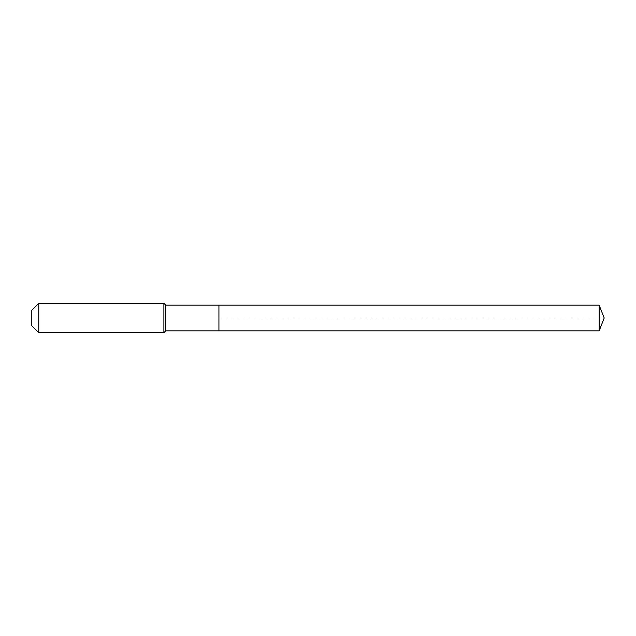 <?xml version="1.0" encoding="UTF-8"?>
<svg xmlns="http://www.w3.org/2000/svg" width="636" height="636" viewBox="0 0 636 636"><rect width="100%" height="100%" fill="white"/><g stroke="black" fill="none" stroke-linecap="round" stroke-linejoin="round"><path stroke-width="0.48" stroke-dasharray="3.18 2.39" d="M218.927 330.839L218.927 305.161M165.726 330.839L165.726 305.161M163.889 332.676L163.889 303.324M38.772 332.676L38.772 303.324M31.8 325.704L31.8 310.296M599.144 330.839L599.144 305.161M604.2 318L218.927 318"/><path stroke-width="0.95" d="M599.144 330.839L599.144 305.161L604.2 318L599.144 330.839L218.927 330.839L599.144 330.839L604.2 318L599.144 330.839L218.927 330.839L218.927 305.161L165.726 305.161L163.889 303.324L38.772 303.324L31.8 310.296L31.8 325.704L38.772 332.676L38.772 303.324M604.2 318L599.144 305.161L218.927 305.161L218.927 330.839L165.726 330.839L165.726 305.161M165.726 330.839L163.889 332.676L163.889 303.324M163.889 332.676L38.772 332.676M599.144 305.161L218.927 305.161"/></g></svg>
